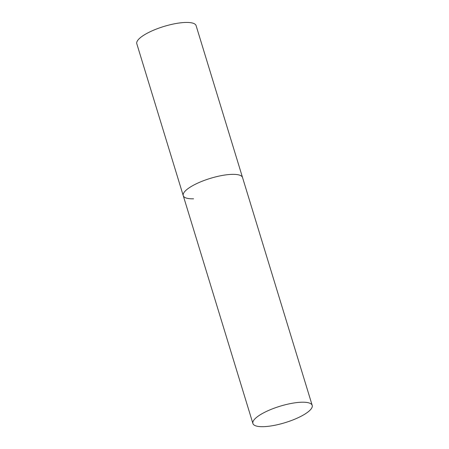 <?xml version="1.0" encoding="UTF-8"?>
<svg xmlns="http://www.w3.org/2000/svg" width="449" height="449" viewBox="0 0 449 449"><rect width="100%" height="100%" fill="white"/><g stroke="black" fill="none" stroke-linecap="round" stroke-linejoin="round"><path stroke-width="0.67" d="M193.581 198.812A31.003 8.598 -17 0 1 183.243 195.646A31.003 8.598 -17 0 1 199.294 182.423A31.003 8.598 -17 0 1 232.2 174.358A31.003 8.598 -17 0 1 242.533 177.523A31.003 8.598 163 0 0 221.991 175.503A31.003 8.598 163 0 0 190.253 187.11A31.003 8.598 163 0 0 183.243 195.646L136.799 43.738A31.003 8.598 -17 0 1 152.851 30.515A31.003 8.598 -17 0 1 185.757 22.45A31.003 8.598 -17 0 1 196.095 25.615L312.201 405.385A31.003 8.598 163 0 0 291.654 403.365A31.003 8.598 163 0 0 259.92 414.977A31.003 8.598 163 0 0 252.905 423.514A31.003 8.598 163 0 0 273.452 425.529A31.003 8.598 163 0 0 305.185 413.922A31.003 8.598 163 0 0 312.201 405.385M183.243 195.646L252.905 423.514"/></g></svg>
